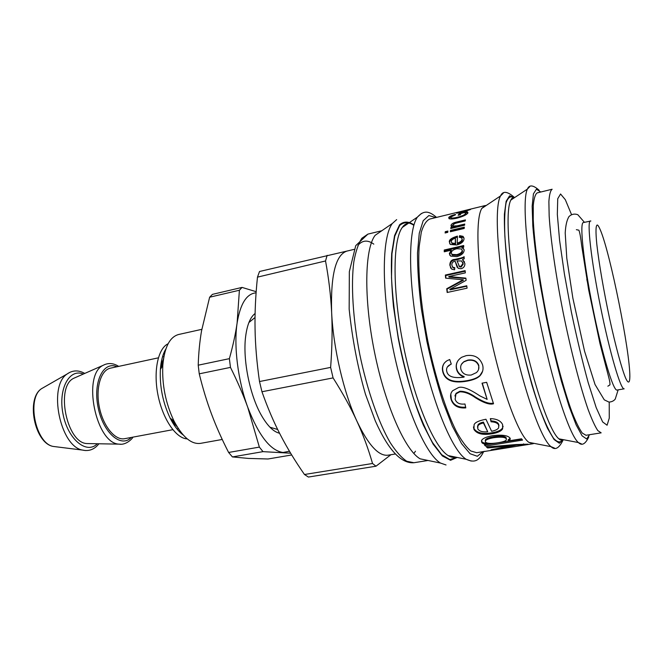 <?xml version="1.0" encoding="UTF-8"?>
<svg xmlns="http://www.w3.org/2000/svg" width="663" height="663" viewBox="0 0 663 663"><rect width="100%" height="100%" fill="white"/><g stroke="black" fill="none" stroke-linecap="round" stroke-linejoin="round"><path stroke-width="0.99" d="M590.418 220.945C586.763 220.928 591.048 259.788 600.421 306.265C609.753 352.757 620.833 390.242 624.19 388.816L617.046 390.051C613.424 391.518 602.103 354.175 592.797 307.798C583.448 261.437 579.437 222.619 583.349 222.569L590.866 221.003M597.371 225.022C598.142 225.395 599.145 227.086 600.388 230.094C610.225 252.959 630.074 351.63 629.85 376.526C629.767 383.255 628.3 383.968 625.565 377.951C621.645 368.396 615.587 346.053 609.645 318.754C603.761 291.181 598.863 262.647 596.816 244.282C595.54 231.495 595.78 224.914 597.371 225.022M354.117 249.371L347.006 251.07C335.693 254.658 330.572 275.046 331.633 312.248C333.232 347.893 343.749 392.869 356.992 421.328C368.379 445.122 378.739 456.409 388.07 455.183L395.289 453.998M347.13 251.037L259.515 271.499L257.476 277.134L325.541 260.965C328.773 278.46 330.804 295.549 331.633 312.248C332.478 328.889 332.146 347.271 330.63 367.401L259.506 381.54C256.805 362.777 255.321 345.257 255.056 328.981C254.758 312.663 255.57 295.375 257.476 277.134M327.124 255.313L325.541 260.965M333.083 377.902C342.928 393.466 350.901 407.944 356.992 421.328C363.15 434.762 368.33 448.818 372.531 463.495L304.466 474.501C295.101 461.042 287.087 447.856 280.416 434.928C273.728 422.066 267.579 407.67 261.96 391.75L333.083 377.902L330.63 367.401M372.531 463.495L376.004 466.197L390.913 454.71M304.466 474.501L308.394 477.053L376.004 466.197M259.506 381.54L261.96 391.75M277.664 429.475L269.982 427.237M248.907 322.516L255.023 317.511M255.098 313.491C250.282 317.187 247.133 324.87 245.633 336.547C242.617 359.619 249.827 395.455 261.529 415.56C267.57 425.978 273.579 431.878 279.554 433.254M289.458 451.238L283.068 452.481C270.521 450.749 258.744 435.682 247.747 407.281C237.876 380.347 233.625 345.97 237.114 323.014C240.313 303.695 246.644 293.634 256.092 292.839M239.401 290.245L237.114 323.014C235.589 333.704 233.011 345.589 229.381 358.658L198.212 365.189C198.602 352.956 199.712 341.528 201.535 330.92L209.632 297.215L239.401 290.245L242.045 287.411L212.45 294.364L209.632 297.215M256.175 291.687L242.045 287.411M201.809 329.337L178.571 334.508C169.703 336.986 164.449 347.279 162.8 365.396C161.929 384.855 165.659 403.386 173.988 420.997C182.516 437.058 191.342 444.525 200.475 443.373L222.238 439.461M165.858 348.995C162.833 353.992 161.01 360.813 160.38 369.448C159.584 386.512 162.858 402.764 170.184 418.196C174.104 425.919 178.43 431.497 183.145 434.936M168.104 343.766C157.976 348.382 153.145 371.288 158.026 395.281C162.808 419.289 176.118 438.55 187.239 438.889M158.341 357.838L110.472 368.156C100.875 369.995 95.414 388.037 99.317 407.09C103.088 426.176 115.105 440.704 124.669 438.682L172.794 429.69M75.764 377.388L73.85 378.233C55.203 386.372 66.648 443.265 86.994 443.555L89.082 443.597M291.703 454.967L268.018 458.987L248.393 458.415L232.415 456.923L263.012 451.644L290.634 453.202M228.619 452.464C221.84 439.238 216.155 426.466 211.555 414.16C206.939 401.886 202.837 388.435 199.248 373.833L230.467 367.393C237.487 381.49 243.246 394.783 247.747 407.281L259.357 447.102L228.619 452.464L232.415 456.923M199.248 373.833L198.212 365.189M263.012 451.644L259.357 447.102M230.467 367.393L229.381 358.658M534.046 443.365L532.944 443.738L528.875 442.362C518.259 435.027 500.532 386.512 488.929 328.699C477.269 270.902 474.849 219.304 481.802 208.431L485.026 205.588L486.186 205.505M484.794 451.321L476.714 452.713L470.763 450.964C466.304 447.227 461.506 440.721 456.376 431.447C445.992 410.737 435.301 377.264 427.817 340.997C420.69 304.657 417.599 269.65 419.173 246.545L421.295 232.183C423.466 225.055 426.268 220.68 429.707 219.063L458.788 211.986M485.026 205.588L458.597 212.027M449.365 242.111C448.892 239.865 451.578 237.868 457.429 236.111L457.23 243.13C460.371 242.136 461.987 240.777 462.07 239.053L461.514 237.793L459.244 237.279L459.608 235.647L463.089 236.368L464.042 238.597C463.827 241.614 461.39 243.744 456.724 244.97L450.401 244.481L449.696 242.915C449.257 240.744 451.818 238.788 457.387 237.039M458.166 258.669C461.481 257.998 463.462 257.335 464.092 256.68L464.216 258.769L462.467 259.581L464.887 263.526C464.954 266.269 463.677 268.001 461.075 268.706L458.191 268.341L455.191 261.371C452.962 261.429 451.843 262.664 451.826 265.067L452.829 267.28L454.76 267.637L454.611 269.783L451.768 269.211L449.837 265.208C449.904 261.437 451.602 259.498 454.917 259.407L458.166 258.669L458.489 259.316L464.141 257.517M445.37 275.037L465.128 270.637L465.335 272.866L448.76 276.546L465.874 278.129L466.122 280.325L449.821 289.391L466.769 285.77L467.067 288.173L447.169 292.482L446.721 288.745L463.105 279.778L445.635 278.153L445.37 275.037L445.702 275.568L465.177 271.225M473.979 429.467L474.086 424.817C474.824 422.505 478.777 420.649 485.946 419.248L491.615 431.273C495.443 430.494 497.797 429.326 498.667 427.776L498.7 425.174C497.756 423.11 495.203 421.975 491.051 421.792L490.322 418.618C496.67 418.817 500.756 420.781 502.579 424.527L502.645 428.845C501.17 431.199 497.59 432.84 491.921 433.759C482.846 435.293 476.863 433.867 473.979 429.467L473.465 426.889M483.775 451.586L532.944 443.738M487.603 447.964L486.468 447.011L515.955 444.558L527.963 444.169L516.212 445.18L492.112 450.053L491.068 449.837L510.701 445.727L487.603 447.964L487.471 446.945M487.728 443.348L487.835 444.367C484.728 444.318 482.714 443.713 481.81 442.544L481.719 440.191C483.128 438.218 486.758 436.718 492.592 435.69C501.99 434.58 507.8 435.376 510.029 438.077L510.038 439.635L508.264 440.953L521.516 438.807L522.552 440.099L485.498 446.075L484.446 444.948L487.86 444.392L487.728 443.348C484.62 443.307 482.623 442.71 481.719 441.55L481.388 440.961M482.018 383.173L486.659 382.319L493.537 403.759C489.849 404.944 483.857 402.963 475.562 397.817C469.818 393.689 464.548 391.7 459.749 391.833L455.987 393.872L455.116 399.242C456.426 403.029 459.708 404.612 464.97 403.991L465.791 407.886C458.282 408.483 453.434 405.806 451.23 399.847C450.011 396.159 450.484 393.118 452.655 390.722L458.531 387.565C462.393 386.173 469.503 388.941 479.855 395.869L487.139 399.383L482.018 383.173M464.05 377.123L464.025 377.023C460.039 375.623 457.536 373.004 456.509 369.15C455.423 364.227 457.163 360.258 461.721 357.249L466.238 355.625C474.476 354.465 479.929 357.581 482.606 364.965C483.675 369.034 482.755 372.681 479.855 375.913C477.443 378.258 473.2 379.998 467.125 381.117C453.318 383.595 445.229 380.579 442.859 372.059C441.591 367.153 443.025 363.349 447.144 360.655L449.713 359.52L451.288 364.086L449.323 365.106C446.928 366.697 446.091 368.843 446.804 371.562C447.997 376.683 453.741 378.54 464.05 377.123L464.025 377.023M444.26 250.017L463.694 245.517L463.727 247.183L461.92 247.639L463.238 248.194L464.15 250.1C463.967 253.117 461.547 255.288 456.89 256.622L450.625 256.1L449.34 253.589L451.205 250.191L444.26 251.799L444.26 250.017L444.591 250.763L463.71 246.346M450.509 230.434L464.34 227.144L464.216 228.453L450.359 231.743L450.509 230.434L450.823 231.337L464.249 228.155M445.271 231.685L447.906 231.055L447.749 232.357L445.113 232.986L445.271 231.685L445.586 232.589L447.79 232.067M456.981 221.939L465.426 219.909L465.219 220.945L456.865 222.95C454.246 223.597 452.945 224.326 452.945 225.147L453.326 226L457.172 225.843L464.722 224.044L464.564 225.229L450.765 228.52L450.923 227.45L452.87 226.986L451.42 226.539L450.989 225.403C451.453 223.812 453.459 222.66 456.981 221.939L457.263 222.859M459.277 213.403L466.13 211.746L467.44 211.87L467.97 212.84C466.893 214.679 463.288 216.436 457.155 218.119C453.252 219.03 450.575 219.221 449.124 218.699L448.727 217.547C449.365 216.478 451.569 215.425 455.34 214.406L455.605 214.737L450.823 217.041L451.097 217.862C452.116 218.218 454.188 218.028 457.321 217.29C462.335 215.947 465.128 214.663 465.716 213.42L464.556 212.55L461.116 213.387L460.329 214.737L458.125 215.268L459.277 213.403L459.542 214.422L460.644 214.157M456.534 212.947L470.457 209.549L462.534 212.201L456.592 213.204M467.523 211.903L466.271 212.293M463.031 212.085L462.815 211.157L458.365 212.5L461.523 212.127L462.815 211.157M465.733 212.922L466.387 212.765L466.13 211.746M459.111 215.027L459.542 214.422M465.625 214.903L465.816 213.784M451.13 217.986L451.801 218.981M448.967 218.616L450.774 217.141M466.387 212.765L467.904 212.964M451.279 226.414L454.71 223.597M451.23 228.412L453.177 227.915L452.87 226.961M453.252 226.091L453.633 226.928L457.478 226.779L464.581 225.089M453.177 227.915L452.87 226.986M451.238 228.379L450.923 227.45M444.591 251.716L444.591 250.763M449.829 255.288L449.671 254.302L451.536 250.97L451.205 250.191M461.92 247.639L464.059 249.445M451.669 254.103L452.332 255.122L457.13 255.338C460.71 254.327 462.492 252.91 462.476 251.086L462.119 250.059M456.807 254.65C460.387 253.639 462.169 252.213 462.152 250.365L461.431 248.981L456.865 248.724C453.268 249.586 451.412 250.987 451.296 252.951L452.017 254.426L456.807 254.65L457.13 255.338M451.536 250.97L451.205 250.233M451.221 363.888L447.351 367.012M482.565 371.297L480.012 375.424C477.609 377.769 473.357 379.509 467.266 380.628C453.467 383.115 445.395 380.131 443.05 371.694C442.204 368.479 442.602 365.636 444.243 363.15M464.175 376.576C460.205 375.2 457.702 372.606 456.691 368.794C455.92 365.86 456.393 363.109 458.083 360.548M478.595 369.432L478.81 365.454C477.145 361.086 473.515 359.305 467.912 360.084L463.992 361.608L461.473 364.319M471.26 375.018L476.44 372.589C478.553 370.658 479.291 368.396 478.653 365.819C476.979 361.41 473.332 359.603 467.73 360.39L463.827 361.899C461.141 363.722 460.163 366.2 460.893 369.324C462.376 373.683 465.832 375.581 471.26 375.018M487.139 399.383L482.274 383.123M465.641 407.19C458.266 407.72 453.492 405.068 451.337 399.225L450.807 394.095M493.305 403.087C489.659 404.14 483.775 402.168 475.644 397.17C469.918 393.093 464.655 391.129 459.873 391.269L456.086 393.316L454.909 395.96M521.798 439.163L485.167 444.832M510.137 438.251L508.115 439.892L508.231 440.912M506.308 438.807L506.192 437.787C505.015 436.105 500.863 435.748 493.744 436.71C488.938 437.555 486.136 438.608 485.341 439.859L485.316 441.052M497.93 442.776C502.745 441.989 505.537 441.061 506.308 439.992L506.3 438.79C505.107 437.099 500.946 436.735 493.827 437.696C489.029 438.533 486.228 439.586 485.432 440.837L485.449 442.113C487.065 443.58 491.225 443.804 497.93 442.776M485.382 445.055L485.498 446.075M512.615 444.89L510.643 445.304M510.701 445.727L510.601 445.072L510.684 445.718M516.121 444.541L516.212 445.18M509.822 438.757L510.311 438.848M503.118 426.226L502.604 427.892C501.129 430.237 497.548 431.878 491.863 432.806C482.788 434.34 476.821 432.931 473.962 428.571M498.957 425.911L498.667 424.27C497.731 422.223 495.186 421.104 491.043 420.922L490.512 418.618M483.426 422.099L483.426 422.961C480.418 423.649 478.578 424.635 477.924 425.944L477.75 428.837C479.357 431.315 482.681 432.293 487.719 431.762L483.426 422.099C480.393 422.787 478.553 423.781 477.907 425.091L477.476 427.187M487.719 431.762L483.426 422.961M491.043 420.922L491.051 421.792M445.926 278.178L445.702 275.568M447.426 292.433L447.036 289.134L463.412 280.225L463.097 279.728M449.829 289.458L450.136 289.847L466.818 286.217M448.76 276.595L449.083 277.101L465.923 278.568M463.412 280.225L463.105 279.778M450.707 268.192L450.169 265.822C450.235 262.076 451.926 260.153 455.249 260.062L458.489 259.316M452.398 266.882L453.144 267.86L454.719 268.225M457.188 267.338L455.257 261.495M462.467 259.581L464.514 261.968M458.854 265.813L459.65 266.849L461.158 267.023L463.246 264.073L462.708 262.424M462.931 263.468L461.547 260.957L457.097 260.94L459.335 266.269L460.835 266.451L462.931 263.468L463.246 264.073M456.567 265.432L456.243 264.835M449.779 243.802L449.696 242.915M459.749 237.288L459.931 236.5L463.976 237.826M457.23 243.13L457.553 243.918C460.694 242.931 462.302 241.581 462.384 239.873L462.061 238.829M451.644 242.749L452.249 243.818L455.589 244.274L455.398 238.133C452.638 239.078 451.271 240.255 451.304 241.655L451.926 243.023L455.266 243.487L455.398 238.133M455.589 244.274L455.266 243.487M459.931 236.5L459.608 235.647M585.976 435.276L582.271 433.063C579.28 428.92 575.84 421.908 571.954 412.021C563.898 390.035 554.5 354.846 546.793 317.055C539.284 279.222 534.345 243.147 533.259 219.751L533.284 205.339C533.972 198.32 535.273 194.168 537.204 192.883L552.146 189.245C550.439 190.48 549.354 194.599 548.881 201.602L549.163 216.014C550.63 239.451 555.843 275.675 563.401 313.715C571.15 351.721 580.349 387.142 588.056 409.32C591.769 419.289 595.009 426.375 597.794 430.577L601.159 432.848L585.976 435.276M428 460.462L420.143 458.821C405.333 450.583 385.195 405.433 374.429 351.738C363.589 298.06 364.7 248.633 375.167 235.307L392.314 223.506L396.665 219.619M427.411 460.578L413.903 462.733L406.742 461.241C401.488 457.727 395.968 451.503 390.175 442.569C378.556 422.588 367.186 390.076 359.835 354.672C352.923 319.193 350.835 284.808 353.827 261.885C355.7 251.401 358.385 243.528 361.874 238.257L367.899 234.114L381.78 230.757M177.435 427.196L170.499 418.428M160.579 369.109L163.587 358.343M162.51 360.979L160.918 364.219M172.712 422.803L175.43 425.182M116.986 366.755C103.519 360.573 92.82 381.905 98.091 407.339C103.063 432.831 121.188 448.37 131.216 437.464M105.011 364.443L103.337 365.23C81.831 374.52 95.787 443.895 119.216 444.144L121.056 444.227M83.306 374.065C69.308 368.006 57.863 389.247 63.093 414.383C67.999 439.586 86.762 454.743 97.328 443.746M69.723 372.391L67.104 374.007C47.918 386.197 60.002 446.249 82.411 450.061L85.444 450.55M56.28 446.812L53.148 446.423C35.479 443.373 26.412 398.33 41.529 388.684L44.272 387.109M465.99 214.431L465.716 213.42M457.528 218.028L457.321 217.29M449.008 218.55L448.727 217.547M451.288 226.348L450.989 225.403M457.478 226.779L457.172 225.843M462.476 251.086L462.152 250.365M449.671 254.302L449.34 253.589M467.266 380.628L467.125 381.117M451.337 399.225L451.23 399.847M459.873 391.269L459.749 391.833M475.644 397.17L475.562 397.817M506.192 437.787L506.3 438.79M493.744 436.71L493.827 437.696M481.719 441.55L481.81 442.544M504.709 445.602L504.816 446.381M523.579 443.862L523.704 444.666M491.863 432.806L491.921 433.759M498.667 424.27L498.7 425.174M460.561 281.709L460.255 281.269M461.158 267.023L460.835 266.451M455.249 260.062L454.917 259.407M450.169 265.822L449.837 265.208M456.103 263.609L455.779 262.996M462.384 239.873L462.07 239.053M559.953 439.03L559.837 439.61M554.5 448.097L551.003 446.655C540.71 439.055 522.477 386.877 509.946 324.472C497.366 262.076 494.001 206.906 500.548 195.917L503.225 193.231M511.422 198.991L511.753 199.48M563.136 439.826L559.373 443.257L554.102 439.552L547.522 428.381C542.591 417.284 537.411 402.872 531.991 385.128C526.604 365.86 521.574 345.174 516.925 323.063C512.665 300.886 509.3 279.861 506.822 260.004C504.957 241.547 504.153 226.249 504.41 214.116L506.151 201.27L509.59 195.817L514.38 197.524M562.58 440.058C560.268 442.992 557.218 442.354 553.414 438.127C549.237 431.721 544.605 421.726 539.516 408.143C531.718 385.468 523.737 355.376 517.041 323.047C510.709 290.643 506.433 259.797 504.858 235.879C504.294 221.384 504.7 210.37 506.076 202.845C507.949 197.483 510.51 195.709 513.775 197.524M563.359 439.685L558.909 438.831C549.503 431.679 532.455 381.813 520.513 322.342C508.521 262.888 504.957 210.304 510.866 200.069L514.645 197.566M581.41 443.879L578.393 442.553C569.384 435.201 551.997 382.095 539.243 318.58C526.439 255.064 521.938 199.372 527.4 189.104L529.671 186.709M589.598 434.696L586.656 438.972L582.114 435.848L576.155 424.9L569.078 406.32L561.346 380.985C556.033 361.202 550.994 339.937 546.237 317.171L540.063 283.607C536.657 261.96 534.245 242.799 532.82 226.116L532.157 206.251L533.425 193.853L536.4 189.212L540.768 192.013M482.971 451.71L477.327 456.285L470.084 453.724L461.589 443.638L452.365 426.176L443.025 402.159C436.958 383.338 431.572 363.017 426.864 341.188L421.361 308.875C418.776 287.941 417.491 269.302 417.508 252.951L419.265 233.277L423.193 220.696L428.878 215.533L435.856 217.563M471.211 461.067L466.172 459.277C452.224 450.915 431.779 401.529 419.952 342.58C408.052 283.64 407.811 230.194 417.441 217.083L421.395 213.486M455.473 457.08L448.221 455.597C434.306 447.517 414.541 401.123 403.46 345.895C392.314 290.684 392.604 240.263 402.317 227.426L408.425 223.249M456.608 457.313L449.895 459.583L441.732 454.752L432.549 442.619C426.085 431 419.745 416.273 413.521 398.438C407.596 379.244 402.516 358.932 398.289 337.508C394.734 316.176 392.479 296.245 391.51 277.706L391.941 253.854L394.775 236.177L399.681 225.486C403.825 221.856 408.549 221.798 413.853 225.312M457.221 457.445L450.55 460.296L442.37 455.945L433.121 444.119L423.367 425.14C413.538 401.786 404.554 370.949 398.256 338.387L393.499 306.679C391.535 286.449 390.938 268.706 391.7 253.457L394.576 235.547L399.565 224.782C403.784 221.177 408.582 221.218 413.977 224.898M446.033 464.97L440.522 463.072C425.563 454.486 404.554 405.938 392.944 348.017C381.25 290.104 381.847 237.213 392.314 223.506M415.469 451.205L413.853 453.5M357.871 245.434C362.388 240.147 367.7 239.716 373.808 244.141M568.249 401.463L567.412 401.272M609.231 402.109L609.272 418.121L607.084 425.223L602.65 421.95L596.203 407.637L588.272 382.907C582.479 361.766 576.851 338.171 571.382 312.107L564.42 274.076L559.58 240.288L557.326 214.414L557.732 198.726L560.558 193.986L565.324 199.696L571.473 214.472M170.184 418.196L173.988 420.997M160.38 369.448L162.8 365.396M163.023 362.686L161.673 367.285M172.214 419.687L175.247 423.408M176.946 428.911L178.364 428.646M162.468 356.951L163.877 356.644M118.71 366.382C113.373 363.059 108.251 362.678 103.337 365.23L73.85 378.233M86.994 443.555L119.216 444.144C125.813 445.345 132.318 438.84 132.948 437.132M84.756 373.418C78.466 369.913 72.574 370.111 67.104 374.007L41.529 388.684C25.658 398.778 34.609 443.249 53.148 446.423L82.411 450.061C88.966 451.544 94.461 449.448 98.92 443.779M590.145 294.123L586.821 279.446M618.148 389.861L615.231 399.118C613.723 400.958 611.626 401.944 608.949 402.085L604.275 399.847L595.034 384.507L584.542 351.141L572.857 298.11L566.79 258.263L565.207 232.995C565.622 225.354 566.898 219.859 569.036 216.519C571.572 214.132 574.498 213.536 577.813 214.704L584.435 222.32M607.855 386.189L609.927 384.888C610.126 383.388 609.67 380.62 608.559 376.592L599.957 343.542L588.678 289.897L581.65 245.451C580.697 237.279 579.769 232.191 578.857 230.177L576.362 229.68M451.37 218.856L451.097 217.862M467.713 212.898L467.44 211.87M453.633 226.928L453.326 226M452.332 255.122L452.017 254.426M463.57 248.94L463.238 248.194M480.012 375.424L479.855 375.913M456.086 393.316L455.987 393.872M485.341 439.859L485.432 440.837M509.938 438.616L510.038 439.635M477.907 425.091L477.924 425.944M502.604 427.892L502.645 428.845M459.65 266.849L459.335 266.269M453.144 267.86L452.829 267.28M452.249 243.818L451.926 243.023M463.42 237.213L463.089 236.368M528.875 442.362L551.003 446.655C555.088 450.625 559.166 448.329 563.227 439.768M481.802 208.431L500.548 195.917C502.786 190.679 507.435 191.217 514.488 197.541M513.949 198.03C512.706 197.458 511.687 198.146 510.866 200.069L527.4 189.104C529.248 184.546 533.168 184.936 539.16 190.281M588.794 436.925C585.33 444.169 581.865 446.042 578.393 442.553L558.909 438.831C560.409 440.298 561.619 440.53 562.539 439.528M454.975 456.981C453.003 457.71 450.749 457.255 448.221 455.597L466.172 459.277C473.415 462.418 478.379 462.351 483.667 451.602M408.002 223.53C405.905 223.622 404.007 224.914 402.317 227.426L417.441 217.083C422.903 211.389 427.511 209.525 436.544 217.398M420.143 458.821L440.522 463.072M413.903 462.733C400.991 463.71 388.112 449.738 375.275 420.839L365.454 394.22C357.722 367.418 352.293 339.075 349.161 309.19L349.343 271.631L355.749 245.625L367.899 234.114"/></g></svg>
